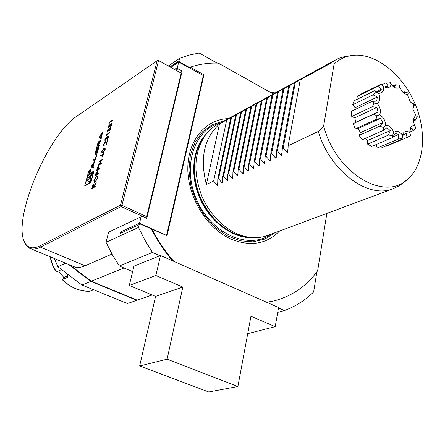 <?xml version="1.0" encoding="UTF-8"?>
<svg xmlns="http://www.w3.org/2000/svg" width="445" height="445" viewBox="0 0 445 445"><rect width="100%" height="100%" fill="white"/><g stroke="black" fill="none" stroke-linecap="round" stroke-linejoin="round"><path stroke-width="0.67" d="M94.802 182.7L94.145 182.839L93.884 180.47L96.548 176.137L97.21 175.992L97.466 178.395L94.802 182.7M99.958 168.772L96.565 170.746L97.322 168.099L98.495 166.413L98.857 166.324L99.024 167.142L98.54 169.133L100.108 168.216L99.958 168.772M101.699 156.189L100.642 155.294L100.943 154.76L101.877 155.55L103.501 152.518L103.913 152.418L104.035 153.803L102.5 156.284L102.005 156.373L100.642 155.294M103.958 144.035L104.213 145.498L103.757 145.604L103.618 144.219L105.115 141.777L105.537 141.671L106.505 143.201L107.607 140.164L106.505 144.286L105.304 142.228L103.958 144.035M106.194 135.964L106.238 134.724L109.631 132.593L109.487 133.133L106.444 135.046L106.194 135.964M111.884 124.422L110.655 126.714L111.539 124.645L111.272 123.849L109.331 126.964L108.413 127.709L108.335 126.664L109.331 124.717L108.697 127.148L111.422 123.315L111.773 123.221L111.884 124.422M94.001 170.975L87.793 174.596L84.667 186.088L90.875 182.572L94.001 170.975M158.192 60.314L181.204 73.164L158.192 60.314L157.13 60.704L76.751 116.29C47.96 134.735 12.616 218.434 24.386 241.757C27.256 248.06 32.407 249.445 39.85 245.907L120.473 205.178L157.13 60.704L158.52 60.793L121.947 205.329L121.151 206.586L40.445 247.131C36.751 248.961 33.57 249.512 30.9 248.772C28.219 247.999 26.177 246.035 24.77 242.881L23.985 240.79M99.836 135.903L99.318 137.811L101.093 138.979L101.471 137.594L101.104 137.355L103.101 131.553L99.836 135.903L100.32 136.142M99.407 142.183L99.458 140.904L98.195 142.194L96.598 147.818L99.124 146.255L99.48 144.936L98.784 145.37L99.407 142.183L100.826 139.975L100.47 141.287L99.619 142.289M96.259 149.331L94.924 155.088L96.504 154.198L97.177 153.208L98.618 147.879L98.512 147.434L97.499 147.99L96.582 151.367L97.505 149.086L97.828 148.93L97.867 149.336L96.604 153.03L95.608 153.592L95.564 153.186L97.088 148.241L96.259 149.331L96.732 149.559M95.325 158.732L93.311 159.939L92.949 161.274L95.475 159.755L96.832 154.732L96.32 155.044L95.325 158.732L95.703 158.91M90.129 169.456C88.794 170.886 88.344 172.132 88.778 173.183C90.246 172.193 90.813 170.924 90.491 169.378L90.129 169.456M94.818 162.191L95.197 160.773L91.909 165.101L91.375 167.059L93.139 168.399L93.522 166.975L93.161 166.703L94.145 163.07L94.818 162.191M109.637 123.137L109.681 121.919L113.069 119.727L112.924 120.261L109.882 122.225L109.637 123.137M110.783 128.561L109.548 130.852L110.432 128.783L110.171 127.976L108.224 131.097L107.306 131.837L107.228 130.786L108.224 128.833L107.59 131.269L110.316 127.437L110.666 127.348L110.783 128.561M105.165 139.535L105.204 141.009L104.814 139.758L106.166 137.455L106.672 137.722L108.252 136.059L108.38 137.555L106.833 140.192L108.029 137.761L107.974 136.615L106.505 138.979L106.16 139.196L106.021 137.995L105.165 139.535M105.259 149.22L102.928 152.34L101.872 152.696L101.694 151.383L104.035 148.207L105.059 147.879L105.259 149.22M101.321 163.688L97.928 165.685L98.072 165.134L99.463 164.316L100.309 161.157L98.918 161.98L99.068 161.429L102.461 159.416L102.311 159.972L100.653 160.951L99.808 164.11L101.466 163.137L101.321 163.688M98.595 173.884L95.202 175.831L95.959 173.172L97.132 171.492L97.488 171.403L97.661 172.232L97.171 174.223L98.746 173.322L98.595 173.884M95.152 186.761L91.759 188.647L92.521 185.943L93.723 184.197L94.062 184.124L94.045 185.91L96.231 182.717L93.734 187.067L95.302 186.194L95.152 186.761M146.666 216.654L145.877 217.889L121.151 206.586L120.473 205.178L121.947 205.329L146.666 216.654L181.204 73.164M182.166 71.105L146.761 218.339L142.228 216.264L141.082 216.821L139.535 223.179L166.564 235.422L203.315 75.561L178.723 62.022L177.383 67.529L178.011 68.836L182.166 71.105L180.264 72.351M72.808 266.166L74.827 267.011C77.747 267.857 81.157 267.445 85.062 265.776L112.012 254.073M237.897 386.51L208.738 391.962L139.663 365.951L155.561 296.409L129.3 285.451L133.956 266.143L160.489 255.491L278.559 307.512L275.21 326.658L250.952 316.256L237.897 386.51L167.109 359.193L182.812 287.047L155.878 275.5L160.489 255.491M133.061 260.397L119.371 266.015L112.229 254.462L106.038 242.297L138.495 227.456L144.987 240.261L152.446 252.437L133.061 260.397M132.627 271.656L119.371 266.015M121.418 232.813L120.423 232.368L120.156 233.425L140.331 224.085L120.156 233.425M120.423 232.368L120.728 231.889L139.535 223.179M141.082 216.821L108.647 232.123L106.038 242.297M108.647 232.123L142.228 216.264M174.69 69.309L177.383 67.529M170.902 67.245L178.723 62.022M178.011 68.836L176.114 70.088M129.3 285.451L155.878 275.5M155.561 296.409L182.812 287.047M139.663 365.951L167.109 359.193M247.726 333.628L275.21 326.658M373.055 94.863L375.669 91.77L378.667 93.283C380.514 98.039 380.024 101.421 377.199 103.429L374.011 103.101L372.098 101.371L376.726 101.098L377.321 96.993L373.055 94.863L352.54 104.825L355.177 107.646L377.321 96.993M377.199 103.429C380.303 107.295 381.126 111.111 379.674 114.882L376.77 115.906L373.917 114.059L378.016 112.012L377.015 107.379L372.332 106.7L374.011 103.101M379.674 114.882C383.406 117.052 385.387 120.523 385.598 125.284L383.401 127.531L379.802 126.13L382.856 122.581L380.458 118.37L375.986 119.449L376.77 115.906M385.598 125.284C389.208 125.312 391.923 127.709 393.747 132.488L392.512 135.575L388.518 135.085L390.254 130.613L386.955 127.698L383.279 130.468L383.401 127.531M393.747 132.488C396.501 130.379 399.393 131.242 402.425 135.069L402.208 138.434L398.253 139.118L398.664 134.496L395.149 133.456L392.674 137.483L392.512 135.575M402.425 135.069C403.787 131.275 406.274 130.446 409.878 132.582L410.535 135.63L407.019 137.505L406.38 133.511L403.354 134.512L402.208 138.434M409.878 132.582C409.611 127.876 411.213 125.557 414.679 125.618L415.88 127.849L413.11 130.685L411.886 127.938L409.94 130.758L409.828 132.065M414.679 125.618L413.666 122.269C413.283 119.032 414.039 116.807 415.942 115.605L417.276 116.679L415.402 120.089L414.161 118.949L413.572 121.385M415.942 115.605L412.916 109.164L413.466 104.486L414.523 104.291L413.522 107.79L412.827 108.28M415.925 115.589L417.276 116.679M413.466 104.486L410.329 101.838L407.876 96.17L407.753 94.379L408.154 93.022L407.904 95.558M410.88 102.489L414.523 104.291M407.753 94.379C405.707 94.49 403.765 93.417 401.924 91.153L399.866 87.198L399.365 85.012L395.433 84.806L396.195 87.214L392.746 86.085M402.831 92.182L404.166 93.033L404.522 91.876L408.154 93.022M399.866 87.198C397.341 89.089 394.587 88.288 391.617 84.795L389.809 81.836L389.937 82.987L391.211 84.684M391.305 84.361C389.931 88.021 387.406 88.733 383.729 86.497L381.081 84.161L360.589 94.273L357.463 96.437L377.95 86.347L381.337 84.205M384.997 86.719L388.029 85.863L385.954 82.798L381.866 84.811M375.669 91.77L374.684 90.697L379.229 92.071L381.282 89.323L377.95 86.347M383.729 86.497C383.968 91.169 382.283 93.433 378.667 93.283M392.768 86.102L395.433 84.806M403.248 92.477L404.522 91.876M413.644 120.856L415.402 120.089M409.828 132.087L413.11 130.685M385.776 146.071L385.987 146.377L407.019 137.505M376.192 144.547L377.26 148.024L381.215 147.996L402.23 139.118M392.918 136.96L398.664 134.496M377.26 148.024L398.253 139.118M365.295 138.395L367.759 140.448L367.615 144.141L371.725 146.461L392.674 137.483M367.759 140.448L390.254 130.613M367.615 144.141L388.518 135.085M372.098 101.371L351.539 111.217L351.734 116.44L354.787 117.814L355.75 122.342L353.258 123.638L355.277 128.911L358.125 128.544L360.472 132.643L359.015 135.43L362.441 139.652L383.279 130.468M360.472 132.643L382.856 122.581M359.015 135.43L379.802 126.13M358.125 128.544L380.458 118.37M355.277 128.911L375.986 119.449M355.75 122.342L378.016 112.012M353.258 123.638L373.917 114.059M354.787 117.814L377.015 107.379M351.734 116.44L372.332 106.7M355.177 107.646L354.771 109.67M385.086 87.298L388.029 85.863M352.54 104.825L354.187 100.731L374.684 90.697M376.832 91.492L381.282 89.323M357.463 96.437L358.475 98.629M170.04 66.772L179.029 60.754L179.658 62.055L179.263 62.317M316.885 271.806L313.642 291.959C305.242 300.236 295.502 306.433 284.422 310.543L277.708 312.362M168.416 65.888L179.613 58.351L189.231 55.085L199.176 53.038L217.032 63.073M407.486 179.363C424.508 164.9 427.222 132.143 414.935 103.568C402.747 74.96 376.921 53.712 354.353 55.213C346.605 55.764 339.841 58.729 334.073 64.108L329.851 63.702L300.225 79.911L301.393 78.659L295.296 82.609L294.434 83.082L295.625 81.819L289.573 85.746L288.722 86.208L289.94 84.934L283.927 88.833L283.087 89.295L284.333 88.004L278.359 91.881L277.53 92.332L278.804 91.036L272.868 94.885L272.051 95.33L273.347 94.023L267.456 97.844L266.65 98.284L267.968 96.971L262.116 100.77L261.321 101.204L262.661 99.88L256.848 103.652L256.064 104.08L257.427 102.751L251.648 106.494L250.874 106.917L252.259 105.582L246.519 109.303L245.757 109.72L247.159 108.374L240.706 112.485L241.574 111.445L236.462 114.804L223.529 176.365L227.167 180.698L227.701 180.447L227.818 174.329L228.58 173.967L232.257 178.328L232.78 178.278L232.93 171.909L233.697 171.542L237.419 175.925L237.947 175.87L238.108 169.456L238.893 169.083L242.647 173.489L243.187 173.428L243.359 166.964L244.155 166.591L247.954 171.013L248.499 170.952L248.688 164.444L249.489 164.06L253.333 168.51L253.884 168.438L254.089 161.885L254.902 161.496L258.79 165.968L259.352 165.896L259.563 159.288L260.392 158.893L264.324 163.393L264.892 163.309L265.12 156.657L265.96 156.256L269.937 160.779L270.51 160.695L270.755 153.987L271.611 153.581L275.627 158.131L276.217 158.036L276.473 151.278L277.341 150.866L281.407 155.439L282.002 155.338L282.275 148.53L283.154 148.113L287.264 152.707L287.87 152.602L288.16 145.738L318.297 131.459L323.649 125.996C335.597 172.955 384.285 201.902 407.486 179.363L399.604 185.637L392.012 189.175C366.992 198.47 329.762 170.53 318.297 131.459M240.706 112.485L227.818 174.329M241.457 112.073L228.58 173.967M245.757 109.72L232.93 171.909M246.519 109.303L233.697 171.542M250.874 106.917L238.108 169.456M251.648 106.494L238.893 169.083M256.064 104.08L243.359 166.964M256.848 103.652L244.155 166.591M261.321 101.204L248.688 164.444M262.116 100.77L249.489 164.06M266.65 98.284L254.089 161.885M267.456 97.844L254.902 161.496M272.051 95.33L259.563 159.288M272.868 94.885L260.392 158.893M277.53 92.332L265.12 156.657M278.359 91.881L265.96 156.256M283.087 89.295L270.755 153.987M283.927 88.833L271.611 153.581M288.722 86.208L276.473 151.278M289.573 85.746L277.341 150.866M294.434 83.082L282.275 148.53M295.296 82.609L283.154 148.113M300.225 79.911L288.16 145.738M236.462 114.804L235.722 115.211L237.163 113.853L231.534 117.502L218.545 178.723L222.144 183.034L222.65 182.995L222.778 176.721L223.529 176.365M235.722 115.211L222.778 176.721M231.534 117.502L230.799 117.903L232.262 116.534L219.485 124.094L206.374 184.491L213.628 181.054L217.188 185.343L217.688 185.304L217.805 179.074L218.545 178.723M213.628 181.054L226.666 120.167M230.799 117.903L217.805 179.074M179.658 62.055L189.642 67.557L190.199 67.195L203.971 74.788L167.025 235.666L140.331 224.085M203.971 74.788L203.009 75.394M219.485 124.094C204.071 137.983 199.699 158.12 206.374 184.491M329.851 63.702L336.464 59.38L339.001 58.262L344.313 56.671L348.941 56.02M228.357 118.626C205.729 119.138 187.684 140.203 187.812 168.716C187.779 197.174 206.519 227.857 230.254 238.754C249.979 246.969 266.421 244.388 279.577 231.005M269.219 234.86L266.366 235.922C261.009 237.647 255.33 238.103 249.334 237.296C230.671 234.76 211.353 218.4 201.991 196.518C192.857 172.438 194.037 151.912 205.523 134.93C209.144 130.185 213.466 126.558 218.484 124.038L334.039 60.709M151.884 228.808C157.986 240.762 165.317 251.625 173.873 261.387L266.661 302.272L273.603 300.965L266.811 302.339M276.556 300.197L272.974 301.143M326.858 213.416L317.658 270.732C306.577 286.235 291.892 296.309 273.603 300.965M190.199 67.195C199.215 64.108 208.583 62.745 218.3 63.112L273.269 94.017M172.61 260.831C164.344 251.275 157.246 240.678 151.317 229.058M334.073 64.108L323.649 125.996M139.174 224.653L138.495 227.456M179.613 58.351L179.029 60.754M278.481 307.929L284.422 310.543M152.446 252.437L159.916 255.725M141.888 298.55L152.062 294.946M69.726 264.892L91.253 281.218L137.194 300.114M123.983 267.979L91.253 281.218M91.064 281.09L90.841 281.385L68.463 264.363M54.429 258.539L57.872 266.7L81.913 284.995L90.841 281.385L136.76 300.264L136.871 299.98M57.872 266.7L65.621 263.184M141.454 298.701L132.048 301.966M81.913 284.995L127.392 303.518M270.51 92.465L277.063 91.937M58.551 270.933L63.807 277.48L68.007 275.678M63.807 277.48L62.378 279.571C70.521 287.487 79.661 291.397 89.795 291.291L89.517 291.297M89.795 291.291L93.673 289.784M67.479 274.365L67.74 277.207L62.378 279.571M50.151 256.765L52.549 264.608L56.309 271.928L61.488 269.642M56.309 271.928L54.885 269.937L52.321 264.591L49.935 256.676M88.967 174.807L88.527 175.43M86.219 183.93L85.807 185.443M88.65 174.991L87.793 174.596M90.513 182.778L91.008 182.072M93.3 173.578L92.126 172.827M90.836 172.966C87.776 174.518 84.372 183.974 86.736 184.38C89.367 185.515 94.818 173.294 91.931 172.738L90.836 172.966M93.711 172.048L92.26 172.888M89.495 182.161L91.865 173.394L86.619 180.108L89.495 182.161M91.247 175.68L87.476 180.503L89.545 181.977M87.476 180.503L86.619 180.108M99.964 136.609L101.549 134.507L100.826 137.171L99.964 136.609M101.838 134.646L101.549 134.507M101.115 137.316L100.826 137.171M100.492 136.96L100.153 138.217L101.126 138.857M100.153 138.217L99.318 137.811M99.474 141.822L99.202 142.233M99.296 145.621L98.784 145.37M97.933 146.416L97.744 147.111M98.312 145.665L99.146 142.584L99.107 142.189L98.762 142.35L97.466 146.188L98.306 146.594L99.152 146.071L98.312 145.665L97.466 146.188M99.152 146.071L99.279 145.61M96.376 153.881L95.725 153.564M96.893 153.775L96.571 153.97M98.545 148.268L98.15 149.086M98.339 148.396L97.499 147.99M95.942 153.753L95.731 154.671M96.699 155.222L96.32 155.044M95.541 159.516L94.09 160.589M94.156 160.345L93.311 159.939M90.035 169.801L88.939 172.821L90.341 171.108L90.502 169.968L90.035 169.801M89.528 170.696L88.794 172.371L90.001 171.664L89.528 171.742L90.441 170.035L89.74 170.797M88.994 172.054L89.523 170.958L89.184 172.143M92.554 166.246L92.226 167.459L93.194 168.193M92.226 167.459L91.375 167.059M92.421 165.34L91.909 165.101M92.032 165.852L93.628 163.754L92.883 166.497L92.032 165.852M93.923 163.893L93.628 163.754M93.183 166.636L92.883 166.497M109.553 123.093L109.681 121.919M109.848 122.002L113.008 119.961M110.788 126.402L111.539 124.645M111.706 124.734L111.573 123.877M108.485 127.721L108.335 126.664M108.502 126.747L109.387 124.967M109.025 127.187L109.398 126.43M109.565 126.514L109.948 125.418M110.121 125.501L111.422 123.315M111.589 123.399L111.873 123.293M109.681 130.541L110.432 128.783M110.599 128.866L110.466 128.004M107.379 131.842L107.228 130.786M107.395 130.869L108.28 129.078M107.918 131.308L108.291 130.557M108.463 130.641L108.847 129.54M109.014 129.623L110.316 127.437M110.482 127.52L110.766 127.42M106.11 135.914L106.238 134.724M106.411 134.807L109.57 132.821M105.003 141.026L104.814 139.758M104.987 139.841L106.166 137.455M107.139 136.893L106.672 137.722M107.306 136.977L107.835 136.153M108.007 136.237L108.369 136.131M107.095 139.947L106.978 139.652M107.15 139.736L107.579 138.885M107.746 138.968L108.029 137.761M108.202 137.844L108.068 136.693M106.383 139.051L106.272 138.039M103.813 145.615L103.618 144.219M103.791 144.302L105.115 141.777M105.281 141.86L105.66 141.744M107.256 140.381L106.505 143.201M106.55 144.124L105.726 142.801M105.899 142.884L105.415 142.3M101.922 152.707L101.694 151.383M101.866 151.467L104.035 148.207M104.208 148.291L105.192 147.951M102.25 152.123L103.246 151.879L105.087 149.498L104.887 148.547M102.044 151.155L102.189 152.107L103.073 151.795L104.914 149.414L104.781 148.48L103.885 148.752L102.044 151.155M100.815 155.372L101.087 154.882M102.011 154.938L101.877 155.55M102.183 155.021L103.501 152.518M103.674 152.602L104.024 152.49M102.478 155.794L102.834 155.806L103.863 154.065L103.707 153.074M103.374 153.058L102.328 154.843L102.406 155.783L103.691 153.987L103.374 153.058M98.156 165.551L98.072 165.134M98.245 165.212L99.463 164.316M99.636 164.394L100.309 161.157M99.152 161.846L99.068 161.429M99.241 161.513L102.4 159.638M101.41 163.354L99.808 164.11M96.799 170.613L97.322 168.099M97.494 168.177L98.495 166.413M98.668 166.497L98.957 166.397M100.053 168.433L98.54 169.133M98.662 168.327L98.345 166.97L97.06 169.99L98.362 169.417L98.64 167.003M98.362 169.417L98.49 168.243M97.06 169.99L98.189 169.334M95.43 175.697L95.959 173.172M96.131 173.25L97.132 171.492M97.305 171.57L97.588 171.475M98.684 173.539L97.171 174.223M97.299 173.417L96.982 172.043L95.697 175.074L96.999 174.507L97.277 172.076M96.999 174.507L97.127 173.333M95.697 175.074L96.826 174.423M94.173 182.845L93.884 180.47M94.056 180.548L96.548 176.137M96.721 176.22L97.349 176.064M94.479 182.261L95.13 182.222L97.283 178.695L97.055 176.654M96.398 176.698L94.234 180.242L94.435 182.25L94.952 182.138L97.11 178.612L96.927 176.582L96.398 176.698M91.987 188.519L92.521 185.943M92.699 186.021L93.723 184.197M96.087 183.268L94.045 185.91M95.247 186.399L93.734 187.067M93.561 187.339L93.567 184.758L92.254 187.89L93.561 187.339L93.856 184.797M92.254 187.89L93.383 187.262M39.85 245.907L40.445 247.131L85.062 265.776M120.728 231.889L122.091 232.496M227.734 177.967L227.167 180.698M232.835 175.502L232.257 178.328M238.014 172.999L237.419 175.925M243.259 170.457L242.647 173.489M248.583 167.871L247.954 171.013M253.978 165.245L253.333 168.51M259.452 162.575L258.79 165.968M265.003 159.855L264.324 163.393M270.638 157.096L269.937 160.779M289.322 85.279L289.272 85.562M276.351 154.282L275.627 158.131M295.002 82.169L294.946 82.47M282.152 151.417L281.407 155.439M300.759 79.01L300.703 79.332M288.037 148.496L287.264 152.707M222.695 180.397L222.144 183.034M217.727 182.789L217.188 185.343M275.099 232.674L264.892 239.065L253.005 241.863L240.172 240.79L227.206 235.811L215.002 227.178L204.4 215.424L196.167 201.329L190.888 185.871L188.925 170.14L190.377 155.216L195.099 142.111L202.697 131.659L212.615 124.478L224.152 120.934M271.155 234.142C249.356 250.09 212.298 234.571 197.152 200.884C181.56 167.403 194.053 129.028 220.442 122.965M253.472 237.663C233.764 238.965 211.114 223.051 200.35 199.399C189.514 175.786 192.29 148.157 206.207 134.056M252.015 237.586C232.735 237.886 211.175 222.138 200.734 199.271C190.254 176.426 192.407 149.72 205.267 135.258M251.208 237.513L246.491 237.141C226.522 233.308 211.108 220.053 200.256 197.363C191.35 173.884 192.513 153.842 203.738 137.249L205.523 134.93M67.951 276.923L67.406 277.419M99.53 141.527L98.862 141.204M98.673 142.428L98.195 142.194M99.574 141.098L99.268 140.948M100.231 141.438L99.769 141.21M100.72 140.353L100.437 140.214M98.111 143.807L97.739 143.629M99.491 142.75L99.146 142.584M97.144 153.286L96.604 153.03M97.438 152.44L97.077 152.268M98.245 149.514L97.867 149.336M98.623 147.629L98.323 147.479M95.358 154.899L94.818 154.638M95.536 153.503L95.113 153.297M96.17 150.95L95.797 150.772M30.9 248.772L74.827 267.011M390.716 84.133L391.255 84.528M403.237 134.857L404.906 134.145M251.23 237.519L249.334 237.296M392.012 189.175L266.366 235.922M152.151 294.985L138.356 299.774M137.922 299.924L128.544 303.184M24.386 241.757L24.77 242.881M89.684 291.319C79.471 291.419 70.304 287.52 62.172 279.61M87.259 184.619L86.736 184.38M99.585 142.417L99.124 142.194M96.448 153.998L95.608 153.592M98.334 149.175L97.844 148.941M90.741 169.934L90.379 169.762M89.3 172.994L88.939 172.821"/></g></svg>
